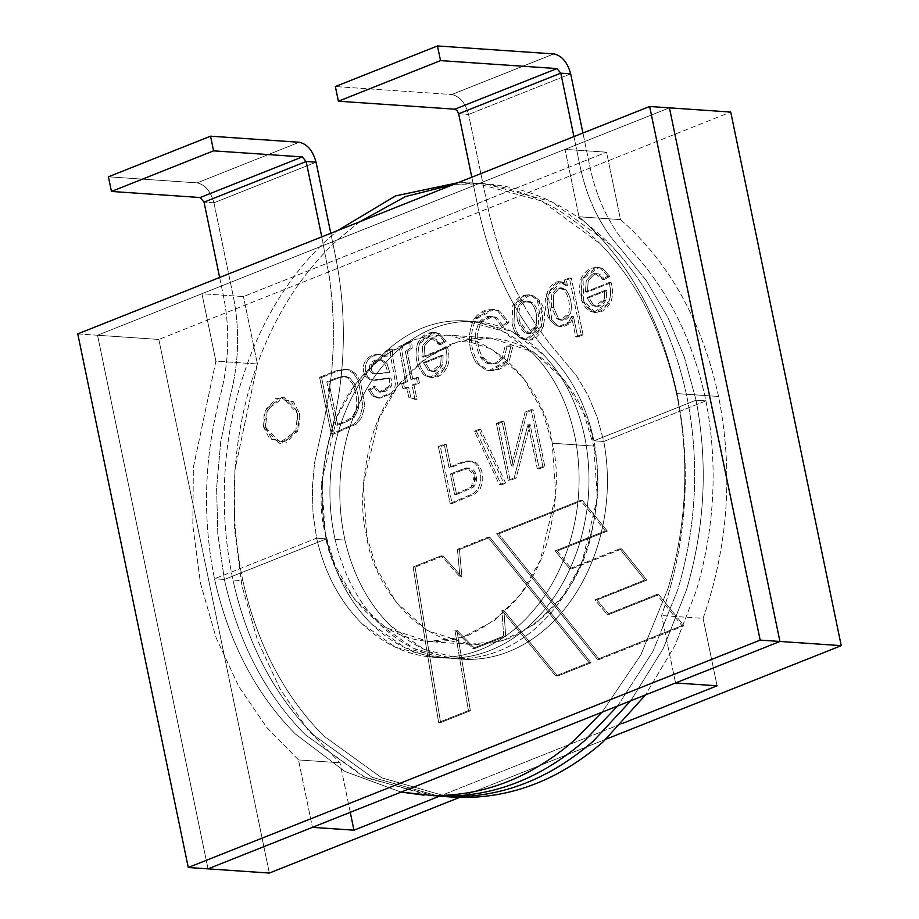 <?xml version="1.0" encoding="UTF-8"?>
<svg xmlns="http://www.w3.org/2000/svg" width="919" height="919" viewBox="0 0 919 919"><rect width="100%" height="100%" fill="white"/><g stroke="black" fill="none" stroke-linecap="round" stroke-linejoin="round"><path stroke-width="0.69" stroke-dasharray="4.59 3.45" d="M620.52 219.607C669.641 262.65 702.311 321.593 718.555 396.445L677.027 393.608C660.784 318.755 628.114 259.801 579.004 216.769L620.52 219.607L579.004 216.769C628.114 259.801 660.784 318.755 677.027 393.608C691.904 469 686.757 542.98 661.588 615.558L675.545 682.966L661.588 615.558C686.757 542.98 691.904 469 677.027 393.608L718.555 396.445C733.431 471.838 728.285 545.817 703.104 618.395L661.588 615.558L703.104 618.395L717.073 685.804L703.104 618.395C728.285 545.817 733.431 471.838 718.555 396.445C702.311 321.593 669.641 262.65 620.52 219.607L606.563 152.198L565.036 149.36L669.434 107.845L565.036 149.36L579.004 216.769L565.036 149.36L606.563 152.198L620.52 219.607M606.207 739.106L459.557 797.416L606.207 739.106M269.336 873.05L158.838 339.444L730.731 112.049L158.838 339.444L97.54 335.24L201.927 293.735L243.455 296.573L606.563 152.198L243.455 296.573L201.927 293.735L97.54 335.24L208.039 868.857L97.54 335.24L158.838 339.444L269.336 873.05M599.372 659.451L683.966 625.816L658.739 594.639L608.987 614.42L596.925 599.969L646.85 580.119L621.749 548.953L571.618 568.884L557.155 551.021L607.321 531.079L582.497 500.556L498.661 533.893L599.372 659.451L597.396 659.314L681.99 625.678L683.966 625.816L599.372 659.451L498.661 533.893L496.674 533.755L597.396 659.314L599.372 659.451M583.094 334.861L571.342 278.135L566.322 280.134L567.425 285.407C555.467 271.438 538.706 300.972 551.905 320.134L558.247 325.889C562.91 327.394 567.057 326.142 570.699 322.121L573.502 316.607L577.718 336.986L583.094 334.861L577.718 336.986L573.502 316.607L570.699 322.121L561.084 326.532L558.247 325.889L551.905 320.134L548.08 294.654L561.394 282.076L567.425 285.407L566.322 280.134L571.342 278.135L569.366 278.009L564.346 279.996L566.322 280.134L564.346 279.996L565.438 285.269L567.425 285.407L565.438 285.269L559.418 281.938L546.093 294.517L549.93 319.996L556.271 325.751L559.108 326.394L568.723 321.983L571.526 316.469L573.502 316.607L571.526 316.469L575.742 336.859L577.718 336.986L575.742 336.859L581.118 334.723L583.094 334.861L581.118 334.723L569.366 278.009L571.342 278.135L583.094 334.861M513.962 323.189C515.536 330.771 518.327 335.757 522.325 338.135C539.464 348.634 552.043 315.906 539.373 300.272L532.572 295.355C524.531 294.08 518.592 297.526 514.755 305.694L513.962 323.189L514.755 305.694L530.102 294.93L532.572 295.355L539.373 300.272L543.692 326.314L527.334 339.72L522.325 338.135C518.327 335.757 515.536 330.771 513.962 323.189L511.986 323.051C513.56 330.633 516.352 335.619 520.349 337.997L525.358 339.582L541.716 326.176L537.397 300.145L530.596 295.217L528.126 294.792L512.779 305.556L511.986 323.051L513.962 323.189M418.329 377.606L412.907 379.765L407.921 355.722L407.393 351.77L412.229 348.14L411.689 341.707L403.234 345.716L401.603 349.748L407.542 381.902L403.602 383.464L404.728 388.886L408.656 387.324L410.77 397.502L416.996 399.512L414.032 385.187L419.455 383.039L418.329 377.606L419.455 383.039L414.032 385.187L416.996 399.512L410.77 397.502L408.656 387.324L404.728 388.886L403.602 383.464L407.542 381.902L401.603 349.748L403.234 345.716L411.689 341.707L412.229 348.14L407.393 351.77L412.907 379.765L410.931 379.627L405.417 351.632L410.253 348.002L412.229 348.14L410.253 348.002L409.702 341.569L411.689 341.707L409.702 341.569L401.258 345.578L399.627 349.611L405.555 381.764L407.542 381.902L405.555 381.764L401.626 383.326L403.602 383.464L401.626 383.326L402.74 388.76L404.728 388.886L402.74 388.76L406.68 387.186L408.656 387.324L406.68 387.186L408.794 397.364L416.996 399.512L415.02 399.374L412.045 385.061L414.032 385.187L412.045 385.061L417.479 382.901L419.455 383.039L417.479 382.901L416.353 377.468L418.329 377.606L416.353 377.468L410.931 379.627L412.907 379.765L418.329 377.606M392.597 349.22L387.083 351.403L386.968 356.963L380.328 354.619C373.999 354.654 369.449 357.169 366.704 362.166C364.487 367.29 364.854 372.138 367.818 376.721L371.425 379.616L375.802 380.363L390.954 378.054C391.988 382.419 392.022 385.222 391.057 386.451C387.657 390.989 383.763 392.769 379.375 391.793L375.423 386.75L370.334 389.794L374.159 395.905L379.8 398.145L393.677 392.873L396.767 388.266L397.467 382.844L392.298 354.677L392.597 349.22L392.298 354.677L397.467 382.844L396.767 388.266L393.677 392.873L379.8 398.145L377.755 398.007L391.701 392.735L394.791 388.128L395.492 382.706L390.322 354.539L390.609 349.082L392.597 349.22L390.609 349.082L385.095 351.276L384.992 356.825L386.968 356.963L387.083 351.403L385.095 351.276L387.083 351.403L392.597 349.22M321.558 377.456L333.31 434.17L356.067 424.268L361.672 417.628L364.866 405.888L360.248 380.719L355.527 373.619L350.472 370.081L344.659 369.335L337.399 371.161L321.558 377.456L337.399 371.161L346.9 369.3L350.472 370.081L355.527 373.619L360.248 380.719L364.866 405.888L361.672 417.628L356.067 424.268L333.31 434.17L331.334 434.044L354.091 424.13L359.697 417.502L362.89 405.75L358.272 380.581L353.551 373.482L348.496 369.943L344.924 369.162L335.424 371.023L319.582 377.318L321.558 377.456L319.582 377.318L331.334 434.044L333.31 434.17L321.558 377.456M513.239 466.013L503.991 421.384L498.385 423.613L510.148 480.442L516.145 478.064L530.022 424.233L539.258 468.862L544.875 466.634L533.1 409.805L527.115 412.194L513.239 466.013L527.115 412.194L533.1 409.805L544.875 466.634L539.258 468.862L530.022 424.233L516.145 478.064L510.148 480.442L498.385 423.613L503.991 421.384L502.015 421.247L496.409 423.475L498.385 423.613L496.409 423.475L508.173 480.304L510.148 480.442L508.173 480.304L514.169 477.926L516.145 478.064L514.169 477.926L528.034 424.096L530.022 424.233L528.034 424.096L537.282 468.736L539.258 468.862L537.282 468.736L542.888 466.496L544.875 466.634L542.888 466.496L531.125 409.679L533.1 409.805L531.125 409.679L525.128 412.057L527.115 412.194L525.128 412.057L511.263 465.876L513.239 466.013L511.263 465.876L502.015 421.247L503.991 421.384L513.239 466.013M505.68 483.153L480.763 429.598L476.41 431.333L501.36 484.876L505.68 483.153L501.36 484.876L476.41 431.333L480.763 429.598L478.788 429.46L474.434 431.195L476.41 431.333L474.434 431.195L499.385 484.738L501.36 484.876L499.385 484.738L503.704 483.026L505.68 483.153L503.704 483.026L478.788 429.46L480.763 429.598L505.68 483.153M450.965 467.472L446.186 444.371L440.339 446.691L452.102 503.52L475.318 493.721L480.2 488.874L482.601 481.993C483.383 473.561 481.257 467.185 476.237 462.866C473.147 460.465 468.495 460.499 462.28 462.981L450.965 467.472L462.28 462.981L471.39 461.12L476.237 462.866C481.257 467.185 483.383 473.561 482.601 481.993L480.2 488.874L475.318 493.721L452.102 503.52L440.339 446.691L446.186 444.371L444.21 444.233L438.363 446.554L440.339 446.691L438.363 446.554L450.126 503.382L452.102 503.52L450.126 503.382L473.342 493.583L478.225 488.736L480.626 481.855C481.395 473.434 479.281 467.059 474.261 462.728L469.414 460.982L460.304 462.843L448.989 467.346L450.965 467.472L448.989 467.346L444.21 444.233L446.186 444.371L450.965 467.472M443.061 555.995L415.089 567.115L440.603 722.587L470.39 710.732L456.858 630.193L474.813 648.527L505.691 636.247L503.911 610.538L557.58 676.062L591.009 662.783L489.93 537.362L459.408 549.493L461.947 576.937L443.061 555.995L461.947 576.937L459.408 549.493L489.93 537.362L591.009 662.783L557.58 676.062L503.911 610.538L505.691 636.247L474.813 648.527L456.858 630.193L470.39 710.732L440.603 722.587L415.089 567.115L413.113 566.977L438.627 722.449L440.603 722.587L438.627 722.449L468.414 710.605L470.39 710.732L468.414 710.605L454.882 630.066L456.858 630.193L454.882 630.066L472.837 648.389L474.813 648.527L472.837 648.389L503.715 636.109L505.691 636.247L503.715 636.109L501.923 610.411L503.911 610.538L501.923 610.411L555.604 675.936L557.58 676.062L555.604 675.936L589.022 662.645L591.009 662.783L589.022 662.645L487.955 537.224L489.93 537.362L487.955 537.224L457.432 549.355L459.408 549.493L457.432 549.355L459.971 576.799L461.947 576.937L459.971 576.799L441.086 555.857L443.061 555.995L441.086 555.857L413.113 566.977L415.089 567.115L443.061 555.995M265.534 427.117L271.668 438.96L287.107 442.349L298.905 428.139L299.571 413.584L293.437 401.741L277.998 398.364L266.211 412.574L265.534 427.117L267.337 409.495L284.132 397.376L299.571 413.584L297.767 431.218L280.984 443.326L265.534 427.117L263.558 426.99L279.008 443.199L295.792 431.08L297.595 413.447L282.144 397.238L265.361 409.357L263.558 426.99L265.534 427.117M447.645 347.681L423.877 357.123L424.716 345.624L430.655 339.387C434.584 337.652 437.972 339.364 440.81 344.522L446.152 341.374L439.259 333.517C431.034 331.081 424.463 334.424 419.523 343.568C416.25 356.319 418.444 366.842 426.117 375.124C434.698 379.88 441.752 377.123 447.266 366.842C449.368 362.017 449.506 355.63 447.645 347.681C449.506 355.63 449.368 362.017 447.266 366.842L432.298 377.548L426.117 375.124C418.444 366.842 416.25 356.319 419.523 343.568L435.503 332.54L439.259 333.517L446.152 341.374L440.81 344.522L434.009 338.801L430.655 339.387L424.716 345.624L423.877 357.123L421.901 356.997L422.74 345.487L428.679 339.249L432.033 338.663L438.834 344.384L440.81 344.522L438.834 344.384L444.176 341.236L446.152 341.374L444.176 341.236L437.283 333.379L433.527 332.402L417.548 343.43C414.262 356.181 416.468 366.704 424.141 374.986L430.322 377.422L445.278 366.704C447.392 361.879 447.53 355.492 445.669 347.543L447.645 347.681L445.669 347.543L421.901 356.997L423.877 357.123L447.645 347.681M513.043 345.9L507.001 346.429L504.428 357.204L497.707 362.971C490.746 365.371 485.519 363.269 482.027 356.641C478.305 348.623 476.766 340.731 477.386 333L480.786 322.914C485.76 316.768 491.068 314.999 496.708 317.606L503.52 326.601L508.965 322.397L499.488 310.909C490.103 308.072 482.303 310.76 476.065 319.008C469.138 333.988 469.839 348.669 478.179 363.074L487.725 370.127C496.651 371.827 503.842 368.645 509.298 360.57L513.043 345.9L509.298 360.57L490.999 370.69L487.725 370.127L478.179 363.074C469.839 348.669 469.138 333.988 476.065 319.008L494.204 309.416L499.488 310.909L508.965 322.397L503.52 326.601L496.708 317.606L492.687 316.4L480.786 322.914L477.386 333C476.766 340.731 478.305 348.623 482.027 356.641L491.964 364.027L497.707 362.971L504.428 357.204L507.001 346.429L505.025 346.291L502.452 357.066L495.72 362.844L489.976 363.89L480.051 356.515C476.329 348.485 474.79 340.604 475.399 332.862L478.81 322.776L490.712 316.262L494.732 317.469L501.544 326.463L503.52 326.601L501.544 326.463L506.989 322.259L508.965 322.397L506.989 322.259L497.512 310.783L492.216 309.278L474.089 318.87C467.151 333.85 467.863 348.542 476.203 362.936L485.749 369.989L489.023 370.552L507.322 360.432L511.067 345.762L513.043 345.9L505.025 346.291L513.043 345.9M611.181 282.65L587.402 292.104L588.24 280.594L594.179 274.367C598.108 272.633 601.497 274.344 604.334 279.502L609.711 276.343L602.784 268.497C594.501 266.085 587.93 269.439 583.048 278.549C579.774 291.3 581.98 301.811 589.642 310.105C598.223 314.861 605.276 312.104 610.79 301.811C612.904 296.998 613.03 290.611 611.181 282.65C613.03 290.611 612.904 296.998 610.79 301.811L595.799 312.54L583.68 301.145L583.048 278.549L599.027 267.521L602.784 268.497L609.711 276.343L604.334 279.502L597.534 273.782L594.179 274.367L588.24 280.594L587.402 292.104L585.426 291.978L586.265 280.467L592.204 274.23L595.558 273.644L602.359 279.365L604.334 279.502L602.359 279.365L607.735 276.205L609.711 276.343L607.735 276.205L600.808 268.359L597.04 267.383L581.072 278.411L581.704 301.007L593.823 312.403L608.815 301.685C610.917 296.86 611.055 290.473 609.194 282.524L611.181 282.65L609.194 282.524L585.426 291.978L587.402 292.104L611.181 282.65M621.853 723.667L439.535 796.164L621.853 723.667M298.48 759.933L266.786 727.469L238.699 686.378L216.057 637.625L200.445 583.094L192.818 525.404L193.358 467.438L215.896 361.144L201.927 293.735L215.896 361.144L257.412 363.993L243.455 296.573L257.412 363.993L215.896 361.144L193.358 467.438L192.818 525.404L200.445 583.094L216.057 637.625L238.699 686.378L266.786 727.469L298.48 759.933L312.437 827.341L298.48 759.933L339.996 762.77L298.48 759.933M350.254 812.304L339.996 762.77L308.313 730.318L280.215 689.216L257.584 640.463L241.973 585.943L234.345 528.241L234.873 470.275L257.412 363.993L234.873 470.275L234.345 528.241L241.973 585.943L257.584 640.463L280.215 689.216L308.313 730.318L339.996 762.77L350.254 812.304M438.627 722.449L413.113 566.977L441.086 555.857L459.971 576.799L457.432 549.355L487.955 537.224L589.022 662.645L555.604 675.936L501.923 610.411L503.715 636.109L472.837 648.389L454.882 630.066L468.414 710.605L438.627 722.449M263.558 426.99L264.224 412.436L276.022 398.226L291.461 401.614L297.595 413.447L296.929 428.001L285.131 442.211L269.692 438.822L263.558 426.99M456.571 494.514L473.147 487.346L476.318 476.065L469.747 468.403L463.75 469.632L452.355 474.158L450.379 474.02L461.775 469.494L467.771 468.265L474.33 475.927L471.171 487.208L454.595 494.376L456.571 494.514L454.595 494.376L450.379 474.02L452.355 474.158L456.571 494.514L452.355 474.158L463.75 469.632C475.893 462.602 480.143 481.234 473.147 487.346L456.571 494.514M438.363 446.554L444.21 444.233L448.989 467.346L460.304 462.843C466.519 460.362 471.171 460.327 474.261 462.728C479.281 467.059 481.395 473.434 480.626 481.855L478.225 488.736L473.342 493.583L450.126 503.382L438.363 446.554M454.595 494.376L471.171 487.208C478.167 481.096 473.917 462.464 461.775 469.494L450.379 474.02L454.595 494.376M474.434 431.195L478.788 429.46L503.704 483.026L499.385 484.738L474.434 431.195M496.409 423.475L502.015 421.247L511.263 465.876L525.128 412.057L531.125 409.679L542.888 466.496L537.282 468.736L528.034 424.096L514.169 477.926L508.173 480.304L496.409 423.475M337.755 425.187L346.98 421.522L354.229 417.364L358.387 408.783C359.49 400.684 358.157 392.333 354.401 383.728L349.679 377.824L345.153 376.434L338.146 378.123L328.784 381.844L326.808 381.707L336.17 377.985L345.739 376.457L349.679 377.824L354.401 383.728C358.157 392.333 359.49 400.684 358.387 408.783L354.229 417.364L346.98 421.522L337.755 425.187L335.78 425.049L337.755 425.187L328.784 381.844L337.755 425.187M343.178 376.308L336.17 377.985L326.808 381.707L335.78 425.049L345.004 421.384L352.253 417.237L356.411 408.645C357.514 400.546 356.181 392.195 352.425 383.602L347.692 377.686L343.178 376.308L347.692 377.686L352.425 383.602C356.181 392.195 357.514 400.546 356.411 408.645L352.253 417.237L345.004 421.384L335.78 425.049L326.808 381.707L328.784 381.844L338.146 378.123L345.153 376.434M319.582 377.318L335.424 371.023L342.684 369.197L348.496 369.943L353.551 373.482L358.272 380.581L362.89 405.75L359.697 417.502L354.091 424.13L331.334 434.044L319.582 377.318M390.954 378.054L374.63 380.34L371.425 379.616L367.818 376.721C364.854 372.138 364.487 367.29 366.704 362.166C369.449 357.169 373.999 354.654 380.328 354.619L386.968 356.963L384.992 356.825L378.352 354.481C372.023 354.516 367.474 357.031 364.728 362.029C362.511 367.152 362.879 372.011 365.842 376.595L369.438 379.478L372.654 380.202L388.978 377.916C390.012 382.281 390.047 385.084 389.07 386.325L378.996 392.045L377.399 391.655L373.447 386.623L375.423 386.75L379.375 391.793L380.971 392.183L391.057 386.451C392.022 385.222 391.988 382.419 390.954 378.054M379.8 398.145L374.159 395.905L370.334 389.794L375.423 386.75L373.447 386.623L368.358 389.656L370.334 389.794L368.358 389.656L372.184 395.767L377.824 398.007L372.184 395.767L368.358 389.656L373.447 386.623L377.399 391.655C381.787 392.643 385.681 390.862 389.07 386.325C390.047 385.084 390.012 382.281 388.978 377.916L373.826 380.225L369.438 379.478L365.842 376.595C362.879 372.011 362.511 367.152 364.728 362.029C367.474 357.031 372.023 354.516 378.352 354.481L384.992 356.825L385.095 351.276L390.609 349.082L390.322 354.539L395.492 382.706L394.791 388.128L391.701 392.735L377.824 398.007M389.771 372.643L386.991 363.476L382.407 360.11L380.73 359.823L372.103 364.292L370.127 364.165L378.754 359.685L380.432 359.984L385.015 363.338L387.795 372.517L389.771 372.643L380.42 373.516L389.771 372.643L386.991 363.476L382.407 360.11C377.916 359.318 374.481 360.719 372.103 364.292C370.38 369.174 371.483 372.402 375.434 373.987L373.459 373.849C369.507 372.264 368.393 369.036 370.127 364.165L372.103 364.292C370.38 369.174 371.483 372.402 375.434 373.987L380.42 373.516L375.434 373.987M387.795 372.517L373.459 373.849L387.795 372.517L385.015 363.338L380.432 359.984C375.94 359.191 372.505 360.581 370.127 364.165C368.393 369.036 369.507 372.264 373.459 373.849M410.253 348.002L405.417 351.632L410.931 379.627L416.353 377.468L417.479 382.901L412.045 385.061L415.02 399.374L408.794 397.364L406.68 387.186L402.74 388.76L401.626 383.326L405.555 381.764L399.627 349.611L401.258 345.578L409.702 341.569L410.253 348.002M443.176 355.653L425.417 362.718L423.441 362.58L441.2 355.515L443.176 355.653L441.2 355.515L440.752 364.016L431.493 371.253L428.001 369.989L423.441 362.58L425.417 362.718L429.977 370.116L433.469 371.391L442.728 364.154L443.176 355.653L442.728 364.154C439.65 370.828 435.399 372.815 429.977 370.116L425.417 362.718L443.176 355.653M438.834 344.384C435.997 339.226 432.608 337.514 428.679 339.249L422.74 345.487L421.901 356.997L445.669 347.543C447.53 355.492 447.392 361.879 445.278 366.704C439.776 376.985 432.723 379.742 424.141 374.986C416.468 366.704 414.262 356.181 417.548 343.43C422.487 334.298 429.058 330.943 437.283 333.379L444.176 341.236L438.834 344.384M441.2 355.515L423.441 362.58L428.001 369.989C433.423 372.677 437.674 370.69 440.752 364.016L441.2 355.515M501.544 326.463L494.732 317.469C489.092 314.861 483.785 316.63 478.81 322.776L475.399 332.862C474.79 340.604 476.329 348.485 480.051 356.515C483.543 363.131 488.759 365.245 495.72 362.844L502.452 357.066L505.025 346.291L511.067 345.762L507.322 360.432C501.854 368.508 494.663 371.69 485.749 369.989L476.203 362.936C467.863 348.542 467.151 333.85 474.089 318.87C480.315 310.633 488.127 307.934 497.512 310.783L506.989 322.259L501.544 326.463M517.5 320.892C515.754 310.22 517.788 303.764 523.589 301.512L526.874 300.961L531.09 302.765C536.202 308.91 537.81 316.745 535.915 326.256L526.794 333.39L517.5 320.892L519.488 321.03L528.77 333.528L537.891 326.394C539.786 316.883 538.178 309.048 533.066 302.902L528.862 301.099L525.576 301.639C519.763 303.902 517.73 310.358 519.488 321.03L517.5 320.892C523.026 335.63 529.16 337.422 535.915 326.256C537.81 316.745 536.202 308.91 531.09 302.765L523.589 301.512C517.788 303.764 515.754 310.22 517.5 320.892M511.986 323.051L512.779 305.556C516.616 297.388 522.555 293.942 530.596 295.217L537.397 300.145C550.067 315.768 537.489 348.496 520.349 337.997C516.352 335.619 513.56 330.633 511.986 323.051M519.488 321.03C517.73 310.358 519.763 303.902 525.576 301.639L533.066 302.902C538.178 309.048 539.786 316.883 537.891 326.394C531.136 337.549 525.002 335.768 519.488 321.03M551.572 307.314L551.699 294.528L557.017 288.21L559.832 287.762L563.795 289.519C568.792 296.286 570.412 304.189 568.677 313.23L560.475 320.111L556.454 318.261L551.572 307.314L553.548 307.451L558.43 318.388L562.451 320.237L570.653 313.368C572.388 304.327 570.768 296.412 565.771 289.657L561.819 287.888L559.005 288.348L553.675 294.666L553.548 307.451L551.572 307.314L556.454 318.261C561.601 321.707 565.667 320.03 568.677 313.23C570.412 304.189 568.792 296.286 563.795 289.519L557.017 288.21L551.699 294.528L551.572 307.314M564.346 279.996L569.366 278.009L581.118 334.723L575.742 336.859L571.526 316.469L568.723 321.983C565.082 326.004 560.935 327.256 556.271 325.751L549.93 319.996C536.73 300.835 553.491 271.312 565.438 285.269L564.346 279.996M553.548 307.451L553.675 294.666L559.005 288.348L565.771 289.657C570.768 296.412 572.388 304.327 570.653 313.368C567.643 320.168 563.577 321.845 558.43 318.388L553.548 307.451M606.701 290.634L588.941 297.699L586.965 297.561L604.725 290.496L606.701 290.634L604.725 290.496L604.277 298.997L595.041 306.234L591.526 304.97L586.965 297.561L588.941 297.699L593.502 305.097L597.017 306.372L606.253 299.134L606.701 290.634L606.253 299.134C603.174 305.797 598.924 307.796 593.502 305.097L588.941 297.699L606.701 290.634M602.359 279.365C599.521 274.207 596.132 272.495 592.204 274.23L586.265 280.467L585.426 291.978L609.194 282.524C611.055 290.473 610.917 296.86 608.815 301.685C603.301 311.966 596.247 314.735 587.666 309.967C580.004 301.685 577.798 291.162 581.072 278.411C585.943 269.301 592.525 265.959 600.808 268.359L607.735 276.205L602.359 279.365M604.725 290.496L586.965 297.561L591.526 304.97C596.948 307.658 601.198 305.671 604.277 298.997L604.725 290.496M498.661 533.893L582.497 500.556L580.521 500.418L496.674 533.755L498.661 533.893M582.497 500.556L607.321 531.079L605.345 530.941L580.521 500.418L582.497 500.556M607.321 531.079L557.155 551.021L555.179 550.883L605.345 530.941L607.321 531.079M557.155 551.021L571.618 568.884L569.642 568.746L555.179 550.883L557.155 551.021M571.618 568.884L621.749 548.953L619.774 548.815L569.642 568.746L571.618 568.884M621.749 548.953L646.85 580.119L644.874 579.981L619.774 548.815L621.749 548.953M646.85 580.119L596.925 599.969L594.949 599.831L644.874 579.981L646.85 580.119M596.925 599.969L608.987 614.42L607.011 614.294L594.949 599.831L596.925 599.969M608.987 614.42L658.739 594.639L656.763 594.501L607.011 614.294L608.987 614.42M658.739 594.639L683.966 625.816L681.99 625.678L656.763 594.501L658.739 594.639M681.99 625.678L597.396 659.314L496.674 533.755L580.521 500.418L605.345 530.941L555.179 550.883L569.642 568.746L619.774 548.815L644.874 579.981L594.949 599.831L607.011 614.294L656.763 594.501L681.99 625.678M77.77 333.884L97.54 335.24L208.039 868.857L97.54 335.24L77.77 333.884M669.434 107.845L97.54 335.24L669.434 107.845M552.204 443.234C547.885 398.536 492.779 310.358 408.381 341.753C368.289 361.5 342.086 393.079 329.749 436.491C319.973 476.26 318.479 508.586 325.269 533.468C329.588 578.166 384.693 666.344 469.092 634.949C509.183 615.202 535.398 583.622 547.735 540.211C557.511 500.441 559.005 468.116 552.204 443.234L555.823 494.962L540.154 560.762L521.188 593.525L494.491 620.555L462.223 637.395L428.254 641.519L385.543 627.585L354.263 598.947L335.079 565.472L325.269 533.468L321.65 481.74L337.319 415.939L356.285 383.177L382.993 356.135L415.25 339.306L449.219 335.182L491.929 349.117L523.21 377.755L542.394 411.23L552.204 443.234L593.731 446.071L583.921 414.067L564.737 380.592L533.457 351.954L490.746 338.02L456.777 342.155L424.509 358.984L397.812 386.014L378.846 418.788L363.177 484.577L366.796 536.317L376.606 568.321L395.79 601.796L427.071 630.434L469.781 644.368L503.75 640.233L536.007 623.404L562.715 596.362L581.681 563.6L597.35 497.811L593.731 446.071L552.204 443.234M593.731 446.071C600.521 470.953 599.027 503.279 589.251 543.06C576.914 586.471 550.711 618.05 510.619 637.786C426.221 669.181 371.115 581.003 366.796 536.317C359.995 511.435 361.489 479.109 371.265 439.328C383.602 395.917 409.817 364.338 449.908 344.602C534.307 313.207 589.412 401.385 593.731 446.071M451.838 94.531L553.87 53.922L451.746 94.519L335.355 86.558L451.666 94.519L553.789 53.911L451.838 94.531C459.81 96.334 465.382 102.974 468.552 114.461C465.382 102.974 459.81 96.334 451.838 94.531M570.676 73.853L468.552 114.461L570.676 73.853M429.001 795.394L363.327 776.589L305.257 734.672C265.476 694.408 238.526 642.668 224.374 579.452L326.498 538.844C334.562 573.628 349.657 602.106 371.816 624.277C394.262 645.954 419.719 657.246 448.196 658.165C476.697 658.464 503.026 648.286 527.184 627.62C551.09 606.448 568.459 578.694 579.315 544.347C589.722 509.804 591.733 475.1 585.369 440.212C578.545 405.509 564.668 377.123 543.749 355.033C522.532 333.436 498.293 322.224 471.045 321.397C443.774 321.179 418.685 331.449 395.756 352.195C373.08 373.447 356.94 401.293 347.325 435.721C338.146 470.344 337.353 505.14 344.958 540.108C353.011 574.892 368.117 603.369 390.265 625.54C412.723 647.217 438.179 658.509 466.657 659.428C495.157 659.727 521.487 649.549 545.645 628.883C569.539 607.712 586.919 579.958 597.764 545.61C608.171 511.067 610.193 476.364 603.817 441.476L705.941 400.868L696.062 400.19L593.938 440.798C600.302 475.686 598.292 510.39 587.884 544.933C577.029 579.28 559.66 607.034 535.754 628.205C511.596 648.871 485.266 659.049 456.766 658.751C428.288 657.832 402.832 646.539 380.386 624.863C358.226 602.692 343.132 574.214 335.067 539.43C327.463 504.462 328.255 469.666 337.434 435.043C347.049 400.615 363.2 372.769 385.865 351.517C408.794 330.771 433.894 320.501 461.166 320.72C488.403 321.547 512.641 332.77 533.859 354.355C554.777 376.445 568.654 404.831 575.478 439.535C581.853 474.422 579.832 509.137 569.424 543.669C558.58 578.017 541.199 605.77 517.305 626.942C493.147 647.608 466.818 657.797 438.317 657.487C409.84 656.568 384.372 645.276 361.925 623.599C339.777 601.428 324.671 572.951 316.618 538.166C324.671 572.951 339.777 601.428 361.925 623.599L395.549 647.298L433.481 657.269L438.317 657.487C466.818 657.797 493.147 647.608 517.305 626.942C541.199 605.77 558.58 578.017 569.424 543.669C579.832 509.137 581.853 474.422 575.478 439.535C568.654 404.831 554.777 376.445 533.859 354.355L501.969 330.771L465.784 320.926L461.166 320.72C433.894 320.501 408.794 330.771 385.865 351.517C363.2 372.769 347.049 400.615 337.434 435.043C328.255 469.666 327.463 504.462 335.067 539.43L344.958 540.108L335.067 539.43C343.132 574.214 358.226 602.692 380.386 624.863L413.998 648.561L451.941 658.532L456.766 658.751C485.266 659.049 511.596 648.871 535.754 628.205C559.66 607.034 577.029 579.28 587.884 544.933C598.292 510.39 600.302 475.686 593.938 440.798L603.817 441.476C610.193 476.364 608.171 511.067 597.764 545.61C586.919 579.958 569.539 607.712 545.645 628.883C521.487 649.549 495.157 659.727 466.657 659.428L461.832 659.21L423.889 649.239L390.265 625.54C368.117 603.369 353.011 574.892 344.958 540.108C337.353 505.14 338.146 470.344 347.325 435.721C356.94 401.293 373.08 373.447 395.756 352.195C418.685 331.449 443.774 321.179 471.045 321.397L475.663 321.604L511.86 331.449L543.749 355.033C564.668 377.123 578.545 405.509 585.369 440.212C591.733 475.1 589.722 509.804 579.315 544.347C568.459 578.694 551.09 606.448 527.184 627.62C503.026 648.286 476.697 658.464 448.196 658.165L443.372 657.947L405.428 647.975L371.816 624.277C349.657 602.106 334.562 573.628 326.498 538.844L316.618 538.166L214.495 578.775C228.636 641.99 255.597 693.73 295.367 733.994L345.004 771.512L401.098 792.098L345.004 771.512L295.367 733.994C255.597 693.73 228.636 641.99 214.495 578.775L224.374 579.452C238.526 642.668 265.476 694.408 305.257 734.672L365.67 777.727L433.929 795.808M617.625 705.999L652.949 651.364L677.992 589.045C696.407 526.208 699.577 463.061 687.492 399.604C674.58 336.48 648.848 284.821 610.308 244.638L551.63 201.709L485.106 183.743L453.687 184.409L476.616 183.363C526.667 184.914 571.227 205.339 610.308 244.638C648.848 284.821 674.58 336.48 687.492 399.604C699.577 463.061 696.407 526.208 677.992 589.045L652.949 651.364L617.625 705.999M359.811 221.743L338.215 239.262C296.481 277.871 266.625 328.462 248.635 391.023C231.45 453.94 229.509 517.167 242.834 580.716L232.944 580.038C219.63 516.489 221.559 453.262 238.756 390.345C256.746 327.784 286.602 277.193 328.324 238.584L337.56 230.589L328.324 238.584C286.602 277.193 256.746 327.784 238.756 390.345C221.559 453.262 219.63 516.489 232.944 580.038L242.834 580.716C229.509 517.167 231.45 453.94 248.635 391.023C266.625 328.462 296.481 277.871 338.215 239.262L359.811 221.743M457.903 182.743L475.215 183.065L541.739 201.031L600.417 243.96C638.958 284.143 664.69 335.803 677.602 398.926C689.687 462.383 686.527 525.53 668.102 588.367L640.865 654.879L602.037 712.191L640.865 654.879L668.102 588.367C686.527 525.53 689.687 462.383 677.602 398.926C664.69 335.803 638.958 284.143 600.417 243.96C561.337 204.661 516.777 184.237 466.737 182.697L457.903 182.743M705.941 400.868C718.038 464.325 714.867 527.472 696.441 590.308L675.04 645.356L645.506 694.913L675.04 645.356L696.441 590.308C714.867 527.472 718.038 464.325 705.941 400.868C693.018 340.145 668.079 289.91 631.158 250.152C610.859 228.28 597.143 200.652 590.021 167.269L582.933 133.025L590.021 167.269C597.143 200.652 610.859 228.28 631.158 250.152C668.079 289.91 693.018 340.145 705.941 400.868L603.817 441.476L597.361 417.754L588.206 395.698L576.558 375.825L549.596 343.557L537.454 327.233L526.334 309.714L516.283 291.105L507.357 271.496L499.626 251.002L489.976 217.321L468.552 114.461L489.976 217.321L499.626 251.002L507.357 271.496L516.283 291.105L526.334 309.714L537.454 327.233L549.596 343.557L576.558 375.825L588.206 395.698L597.361 417.754L603.817 441.476L593.938 440.798C586.827 407.404 573.111 379.777 552.801 357.905C515.869 318.158 490.941 267.911 478.006 207.189L471.803 177.218L478.006 207.189C490.941 267.911 515.869 318.158 552.801 357.905C573.111 379.777 586.827 407.404 593.938 440.798L696.062 400.19C708.147 463.647 704.976 526.794 686.562 589.63L663.265 648.504L630.744 700.783L663.265 648.504L686.562 589.63C704.976 526.794 708.147 463.647 696.062 400.19L705.941 400.868M447.45 796.658L381.787 777.853L323.706 735.935C283.937 695.672 256.975 643.932 242.834 580.716C256.975 643.932 283.937 695.672 323.706 735.935L381.787 777.853L447.45 796.658M438.225 796.049L372.206 777.336L313.827 735.257C274.046 694.994 247.085 643.254 232.944 580.038C247.085 643.254 274.046 694.994 313.827 735.257L372.206 777.336L438.225 796.049M573.927 136.609L580.13 166.592C587.252 199.974 600.969 227.602 621.267 249.486L646.494 280.835L667.676 316.963L684.322 357.054L696.062 400.19L684.322 357.054L667.676 316.963L646.494 280.835L621.267 249.486C600.969 227.602 587.252 199.974 580.13 166.592L573.927 136.609M458.661 113.784L468.552 114.461L458.661 113.784M321.765 236.872L329.45 277.331L332.069 300.122L333.344 323.178L333.287 346.348L331.897 369.518L329.163 392.551L325.119 415.308L314.608 462.475L312.334 487.886L313.011 513.307L316.618 538.166L326.498 538.844C319.755 505.301 320.8 471.803 329.657 438.34C345.762 377.502 347.669 316.584 335.389 255.608L330.771 233.288L335.389 255.608C347.669 316.584 345.762 377.502 329.657 438.34C320.8 471.803 319.755 505.301 326.498 538.844L224.374 579.452L214.495 578.775L316.618 538.166L313.011 513.307L312.334 487.886L314.608 462.475L325.119 415.308L329.163 392.551L331.897 369.518L333.287 346.348L333.344 323.178L332.069 300.122L329.45 277.331L321.765 236.872M219.641 277.481L223.386 295.539C230.118 329.071 229.072 362.58 220.227 396.043C204.133 456.881 202.214 517.788 214.495 578.775C202.214 517.788 204.133 456.881 220.227 396.043C229.072 362.58 230.118 329.071 223.386 295.539L219.641 277.481M213.932 202.8L233.265 296.217C240.008 329.749 238.951 363.258 230.118 396.721L220.721 441.832L216.597 488.023L217.826 534.249L224.374 579.452L217.826 534.249L216.597 488.023L220.721 441.832L230.118 396.721C238.951 363.258 240.008 329.749 233.265 296.217L213.932 202.8L316.056 162.192L213.932 202.8L204.041 202.123L213.932 202.8M197.125 182.87L108.419 176.793L197.125 182.87C205.121 184.604 210.727 191.255 213.92 202.8C210.727 191.255 205.121 184.604 197.125 182.87L299.249 142.261L197.125 182.87M279.008 443.199L280.984 443.326M282.144 397.238L284.132 397.376M471.39 461.12L469.414 460.982M469.747 468.403L467.771 468.265M346.9 369.3L344.924 369.162M374.63 380.34L372.654 380.202M380.34 354.619L378.352 354.493M380.971 392.183L378.996 392.045M380.73 359.823L378.754 359.685M434.009 338.801L432.033 338.663M432.298 377.548L430.322 377.422M435.503 332.54L433.527 332.402M433.469 371.391L431.493 371.253M492.687 316.4L490.712 316.262M491.964 364.027L489.976 363.89M490.999 370.69L489.023 370.552M494.204 309.416L492.216 309.278M526.874 300.961L528.862 301.099M526.794 333.39L528.77 333.528M525.358 339.582L527.334 339.72M528.126 294.792L530.102 294.93M561.084 326.532L559.108 326.394M561.394 282.076L559.418 281.938M559.832 287.762L561.819 287.888M560.475 320.111L562.451 320.237M597.534 273.782L595.558 273.644M595.799 312.54L593.823 312.403M599.027 267.521L597.04 267.383M597.017 306.372L595.041 306.234M490.746 338.02L449.219 335.182M469.781 644.368L428.254 641.519M485.106 183.743L475.215 183.065M461.832 659.21L451.941 658.532M475.663 321.604L465.784 320.926M443.372 657.947L433.481 657.269"/><path stroke-width="1.38" d="M730.731 112.049L841.23 645.655L606.207 739.106L841.23 645.655L779.932 641.462L675.545 682.966L717.073 685.804L621.853 723.667L717.073 685.804L675.545 682.966L779.932 641.462L669.434 107.845L730.731 112.049L669.434 107.845L779.932 641.462L841.23 645.655L730.731 112.049M459.557 797.416L269.336 873.05L459.557 797.416M439.535 796.164L353.964 830.19L312.437 827.341L208.039 868.857L269.336 873.05L208.039 868.857L312.437 827.341L353.964 830.19L350.254 812.304L353.964 830.19L439.535 796.164M188.269 867.502L77.77 333.884L649.664 106.489L760.162 640.106L188.269 867.502L208.039 868.857L188.269 867.502L760.162 640.106L779.932 641.462L760.162 640.106L649.664 106.489L669.434 107.845L649.664 106.489L77.77 333.884L188.269 867.502M208.039 868.857L779.932 641.462L669.434 107.845L779.932 641.462L208.039 868.857M553.87 53.922L553.962 53.922C561.934 55.726 567.505 62.366 570.676 73.853L560.785 73.175L573.927 136.609L560.785 73.175L458.661 113.784L471.803 177.218L458.661 113.784L560.785 73.175L556.971 68.58L440.523 60.608L437.478 45.95L335.355 86.558L338.399 101.216L440.523 60.608L338.399 101.216L454.848 109.189L556.971 68.58L454.848 109.189L457.134 110.602L458.661 113.784L457.134 110.602L454.848 109.189L338.399 101.216L335.355 86.558L437.478 45.95L553.87 53.922L437.478 45.95L440.523 60.608L556.971 68.58L560.785 73.175L570.676 73.853L582.933 133.025L570.676 73.853C567.505 62.366 561.934 55.726 553.962 53.922L553.87 53.922M424.05 795.13L401.098 792.098L432.746 795.521C484.06 796.038 531.423 777.485 574.846 739.875L602.037 712.191L574.846 739.875C531.423 777.485 484.06 796.038 432.746 795.521L442.625 796.187C493.94 796.704 541.314 778.163 584.725 740.553L617.625 705.999L584.725 740.553C541.314 778.163 493.94 796.704 442.625 796.187L429.001 795.394M453.687 184.409L405.44 196.574L359.811 221.743L405.44 196.574L453.687 184.409M337.56 230.589L395.561 195.885L457.903 182.743L395.561 195.885L337.56 230.589M645.506 694.913L603.186 741.817C559.763 779.427 512.4 797.968 461.085 797.451L447.45 796.658L461.085 797.451C512.4 797.968 559.763 779.427 603.186 741.817L645.506 694.913M630.744 700.783L593.295 741.139C549.884 778.749 502.509 797.301 451.195 796.773L438.225 796.049L451.195 796.773C502.509 797.301 549.884 778.749 593.295 741.139L630.744 700.783M306.165 161.514L321.765 236.872L306.165 161.514L204.041 202.123L219.641 277.481L204.041 202.123L200.158 197.528L111.452 191.451L213.576 150.842L210.543 136.184L108.419 176.793L111.452 191.451L108.419 176.793L210.543 136.184L213.576 150.842L302.282 156.919L306.165 161.514L316.056 162.192L306.165 161.514L302.282 156.919L213.576 150.842L111.452 191.451L200.158 197.528L302.282 156.919L200.158 197.528L204.041 202.123L306.165 161.514M330.771 233.288L316.056 162.192L330.771 233.288M299.249 142.261L210.543 136.184L299.249 142.261C307.256 144.007 312.851 150.647 316.056 162.192C312.851 150.647 307.256 144.007 299.249 142.261M452.389 797.072L442.498 796.394"/></g></svg>
